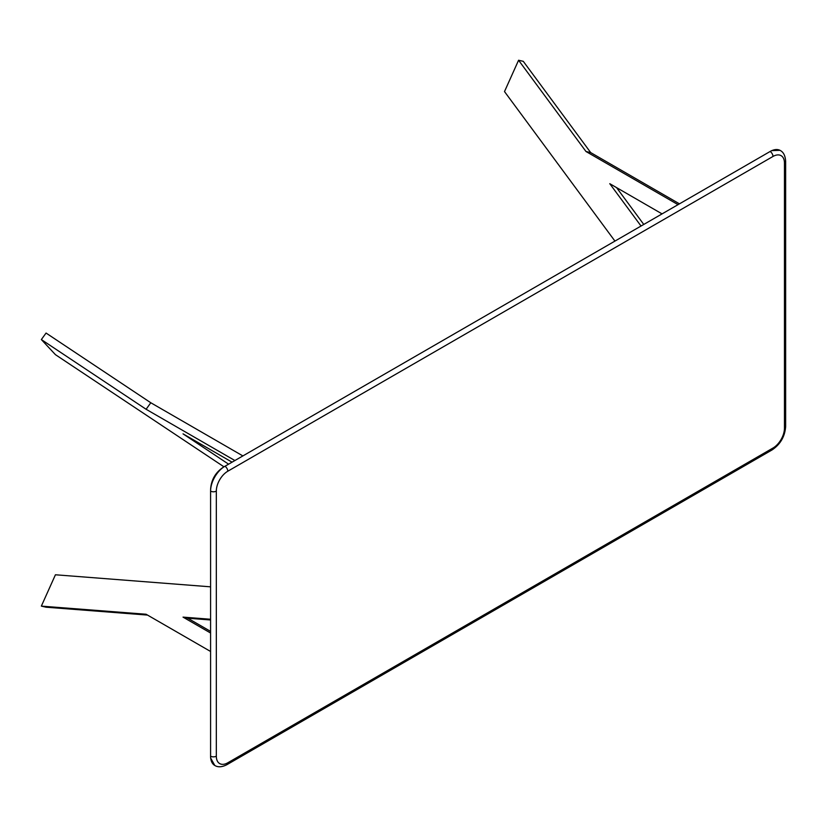 <?xml version="1.0" encoding="UTF-8"?>
<svg xmlns="http://www.w3.org/2000/svg" width="827" height="827" viewBox="0 0 827 827"><rect width="100%" height="100%" fill="white"/><g stroke="black" fill="none" stroke-linecap="round" stroke-linejoin="round"><path stroke-width="1.24" d="M772.987 156.458L227.797 471.225A16.23 9.376 120 0 0 216.323 491.104L216.323 756.167A16.23 9.376 120 0 0 227.797 762.794L772.987 448.038A16.23 9.376 120 0 0 784.461 428.159L784.461 163.084A16.23 9.376 120 0 0 772.987 156.458A4.063 2.347 -120 0 0 770.113 151.496L771.694 150.628L779.975 150.328M216.323 491.104A4.063 2.347 180 0 1 210.585 491.104L210.616 489.129C211.267 479.794 215.475 472.506 223.238 467.265L770.113 151.496A20.293 11.712 -60 0 1 780.264 150.483L779.696 150.163M216.323 756.167A4.063 2.347 180 0 1 210.585 756.167A20.293 11.712 -60 0 0 214.782 765.461L210.616 757.966L210.585 756.167L210.585 491.104A20.293 11.712 -60 0 1 224.923 466.252A4.063 2.347 -120 0 1 227.797 471.225M614.937 241.081L504.501 91.58L518.581 60.247L585.992 151.506L590.695 152.592L523.284 61.332L518.581 60.247M678.037 204.651L585.992 151.506M679.453 203.835L590.695 152.592M662.055 213.883L609.768 183.687L641.028 226.019M616.56 187.615L643.768 224.437M210.585 586.829L55.43 574.775L41.35 606.119L46.054 607.204L147.547 615.081M41.35 606.119L146.1 614.254L210.585 651.48M210.585 631.394L187.739 618.203L210.585 619.981M210.585 633.017L183.036 617.118L187.739 618.203M183.036 617.118L210.585 619.258M223.972 466.821L55.43 354.659L41.35 339.566L146.1 409.272L150.803 402.759L46.054 333.054L41.35 339.566M234.858 460.515L146.1 409.272M242.849 455.904L150.803 402.759M232.036 462.148L183.036 433.855L228.562 464.154M780.264 150.483C783.541 152.189 785.33 155.838 785.65 161.43A4.063 2.347 180 0 1 784.461 163.084M785.65 161.43L785.65 426.494A4.063 2.347 180 0 1 784.461 428.159M785.65 426.494C784.926 436.48 780.43 444.275 772.139 449.888A4.063 2.347 -120 0 0 772.987 448.038M772.139 449.888L226.96 764.655A4.063 2.347 -120 0 0 227.797 762.794M214.782 765.461C217.977 767.446 222.029 767.177 226.96 764.655"/></g></svg>

